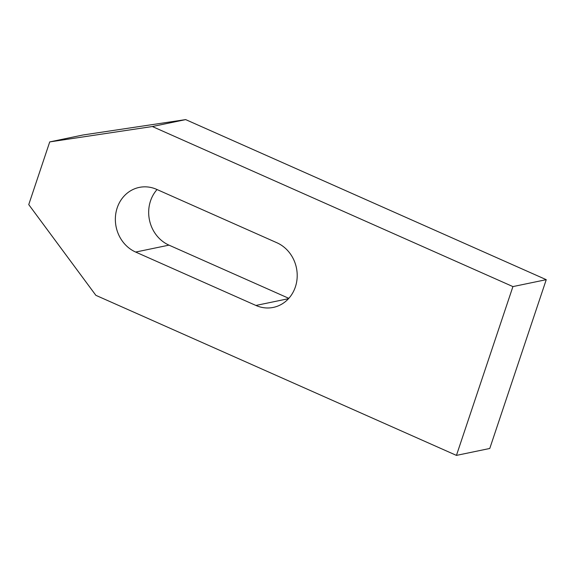 <?xml version="1.0" encoding="UTF-8"?>
<svg xmlns="http://www.w3.org/2000/svg" width="575" height="575" viewBox="0 0 575 575"><rect width="100%" height="100%" fill="white"/><g stroke="black" fill="none" stroke-linecap="round" stroke-linejoin="round"><path stroke-width="0.86" d="M288.83 298.339L168.985 245.137A34.011 30.648 78.3 0 1 157.054 189.549M255.925 305.454A34.011 30.648 78.3 0 0 273.333 307.402A34.011 30.648 78.3 0 0 297.153 277.553A34.011 30.648 78.3 0 0 276.906 242.758L156.637 189.362A34.011 30.648 -101.7 0 0 139.222 187.414A34.011 30.648 -101.7 0 0 115.41 217.264A34.011 30.648 -101.7 0 0 135.657 252.058L255.925 305.454L288.528 298.677M512.922 286.594L152.346 126.529L49.73 141.91L28.75 204.607L95.867 295.327L456.442 455.393L512.922 286.594L546.25 279.673L489.771 448.471L456.442 455.393M49.73 141.91L83.052 134.981L185.675 119.607L546.25 279.673M152.346 126.529L185.675 119.607M135.657 252.058L168.985 245.137"/></g></svg>
